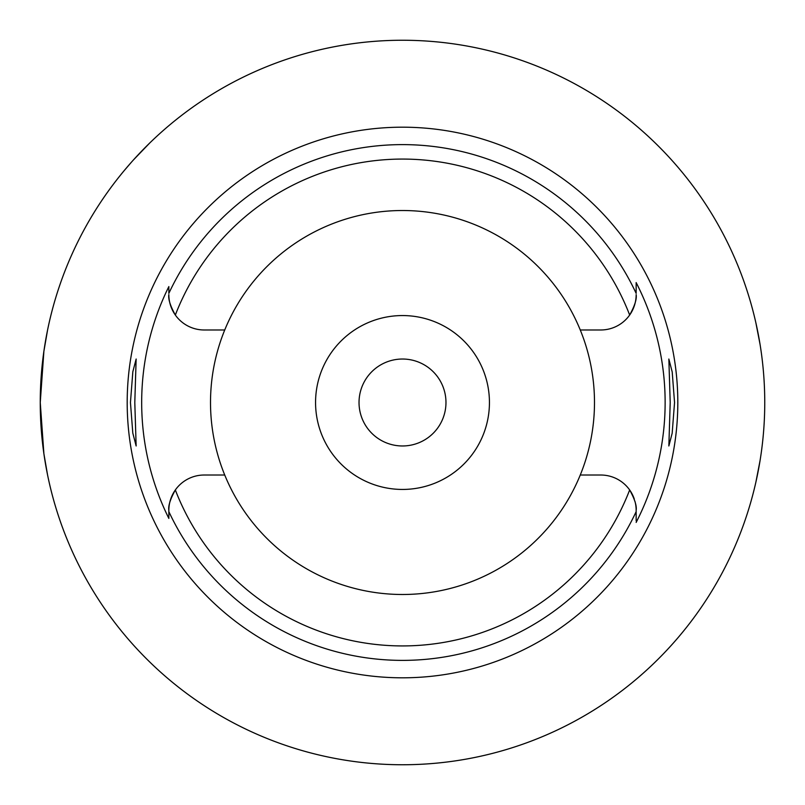 <?xml version="1.0" encoding="UTF-8"?>
<svg xmlns="http://www.w3.org/2000/svg" width="805" height="805" viewBox="0 0 805 805"><rect width="100%" height="100%" fill="white"/><g stroke="black" fill="none" stroke-linecap="round" stroke-linejoin="round"><path stroke-width="1.21" d="M580.264 329.98L600.792 329.98A35.36 35.36 0 0 0 636.151 294.62C636.906 299.017 634.743 305.82 629.661 315.037A243.412 243.412 0 0 0 175.339 315.037C170.257 305.809 168.094 299.007 168.849 294.62A35.36 35.36 0 0 0 204.208 329.98L224.736 329.98A191.993 191.993 0 0 0 402.5 594.492A191.993 191.993 0 0 0 580.264 329.98A191.993 191.993 0 0 0 224.736 329.98M170.499 499.704A35.36 35.36 0 0 0 168.849 510.38L168.849 518.41A260.82 260.82 0 0 1 168.849 286.59L168.849 292.929M636.151 293.362L636.151 282.575L636.151 293.362A257.882 257.882 0 0 0 168.849 293.362L168.849 286.59M168.849 518.41L168.849 510.38C168.094 505.983 170.257 499.181 175.339 489.963A35.36 35.36 0 0 0 170.71 499.05M224.736 475.02L204.208 475.02A35.36 35.36 0 0 0 175.339 489.963A243.412 243.412 0 0 0 629.661 489.963C634.743 499.191 636.906 505.993 636.151 510.38L636.151 520.875M580.264 475.02L600.792 475.02A35.36 35.36 0 0 1 634.29 499.06M402.5 127.19A275.31 275.31 0 0 0 127.19 402.5A275.31 275.31 0 0 0 402.5 677.81A275.31 275.31 0 0 0 677.81 402.5A275.31 275.31 0 0 0 402.5 127.19M134.797 402.5L136.146 359.03L132.835 371.739L130.45 402.5L132.805 433.09L136.146 445.97L134.797 402.5M636.151 282.575A262.631 262.631 0 0 1 636.151 522.425M674.55 402.5L672.195 371.91L668.854 359.03L670.203 402.5L668.854 445.97L672.165 433.261L674.55 402.5M168.849 511.638A257.882 257.882 0 0 0 636.151 511.638L636.151 510.38A35.36 35.36 0 0 0 635.014 501.485M402.5 315.56A86.94 86.94 0 0 0 315.56 402.5A86.94 86.94 0 0 0 402.5 489.44A86.94 86.94 0 0 0 489.44 402.5A86.94 86.94 0 0 0 402.5 315.56M402.5 359.03A43.47 43.47 0 0 0 359.03 402.5A43.47 43.47 0 0 0 402.5 445.97A43.47 43.47 0 0 0 445.97 402.5A43.47 43.47 0 0 0 402.5 359.03M174.282 121.183A362.25 362.25 0 0 1 755.875 322.805L760.041 344.288M760.061 460.591L755.875 482.195A362.25 362.25 0 0 1 40.25 402.5A362.25 362.25 0 0 1 402.5 40.25A362.25 362.25 0 0 1 764.75 402.5A362.25 362.25 0 0 1 402.5 764.75M398.797 764.73A362.25 362.25 0 0 1 47.565 474.95L43.893 453.748L40.25 402.51L43.893 351.262L47.565 330.05A362.25 362.25 0 0 1 121.183 174.282L123.588 171.344M124.101 170.72L131.185 162.469M133.67 159.692L149.559 143.179M761.56 354.562L761.802 356.384M761.792 448.727L761.6 450.196"/></g></svg>
